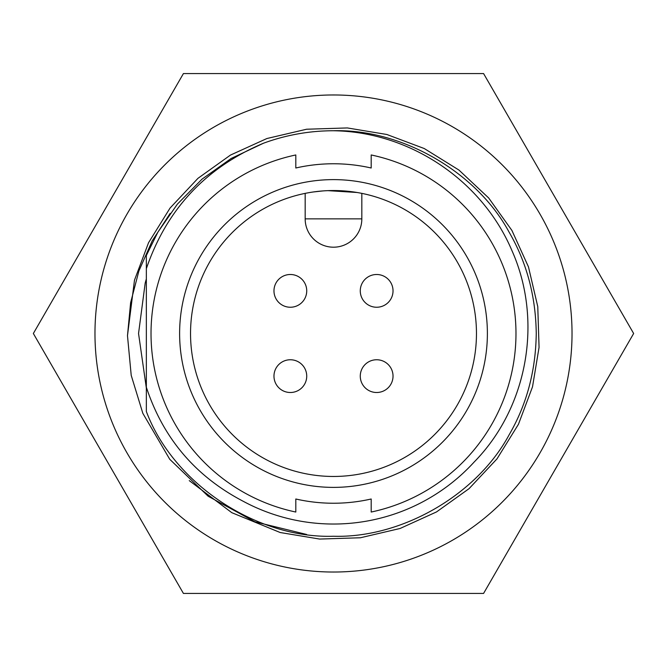 <?xml version="1.0" encoding="UTF-8"?>
<svg xmlns="http://www.w3.org/2000/svg" width="667" height="667" viewBox="0 0 667 667"><rect width="100%" height="100%" fill="white"/><g stroke="black" fill="none" stroke-linecap="round" stroke-linejoin="round"><path stroke-width="1" d="M536.251 333.5C535.751 370.852 526.697 404.644 509.088 434.876C476.697 494.981 401.751 538.252 333.5 536.251C255.686 538.728 173.028 482.875 146.348 411.481C173.028 482.875 255.686 538.728 333.5 536.251C401.751 538.252 476.697 494.981 509.088 434.876C526.697 404.644 535.751 370.852 536.251 333.5C535.751 296.148 526.697 262.356 509.088 232.124C476.697 172.019 401.751 128.748 333.5 130.749A202.751 202.751 0 0 0 263.448 143.238C205.628 167.667 166.592 209.48 146.348 268.668L146.348 411.481M371.194 168.001A169.743 169.743 0 0 0 295.806 168.001A169.743 169.743 0 0 1 371.194 168.001L371.194 154.961A182.475 182.475 0 0 1 371.194 512.039L371.194 498.999A169.743 169.743 0 0 1 295.806 498.999L295.806 512.039A182.475 182.475 0 0 1 295.806 154.961L295.806 168.001M179.615 333.5A153.885 153.885 0 0 0 333.5 487.385A153.885 153.885 0 0 0 487.385 333.5A153.885 153.885 0 0 0 333.5 179.615A153.885 153.885 0 0 0 179.615 333.5M190.537 333.5A142.963 142.963 0 0 0 333.5 476.463A142.963 142.963 0 0 0 476.463 333.5A142.963 142.963 0 0 0 333.5 190.537A142.963 142.963 0 0 0 190.537 333.5M376.647 392.504A16.375 16.375 0 0 1 360.272 376.13A16.375 16.375 0 0 1 376.647 359.755A16.375 16.375 0 0 1 393.03 376.13A16.375 16.375 0 0 1 376.647 392.504M290.353 307.245A16.375 16.375 0 0 1 273.97 290.87A16.375 16.375 0 0 1 290.353 274.496A16.375 16.375 0 0 1 306.728 290.87A16.375 16.375 0 0 1 290.353 307.245M376.647 307.245A16.375 16.375 0 0 1 360.272 290.87A16.375 16.375 0 0 1 376.647 274.496A16.375 16.375 0 0 1 393.03 290.87A16.375 16.375 0 0 1 376.647 307.245M290.353 392.504A16.375 16.375 0 0 1 273.97 376.13A16.375 16.375 0 0 1 290.353 359.755A16.375 16.375 0 0 1 306.728 376.13A16.375 16.375 0 0 1 290.353 392.504M361.831 218.868A28.331 28.331 0 0 1 333.5 247.199A28.331 28.331 0 0 1 305.169 218.868L361.831 218.868L361.831 193.372M357.062 192.488L327.956 190.645M322.678 190.945L313.473 191.946M305.169 193.372L305.169 218.868M295.806 498.999A169.743 169.743 0 0 0 371.194 498.999M333.5 130.749C410.08 131.799 482.383 180.657 512.056 250.875C542.996 320.477 527.931 407.295 474.154 462.031A190.537 190.537 0 0 1 242.888 501.109C195.298 476.113 163.115 438.152 146.348 387.227M157.912 232.124L146.348 255.519L157.912 232.124L177.372 204.152L202.043 179.14L231.157 158.479L263.448 143.238M146.348 255.519L146.348 268.668M146.348 388.086L138.544 333.5L145.189 283.041L146.348 278.914L145.189 283.041L138.544 333.5L145.189 283.041L146.348 278.914L145.189 283.041L138.544 333.5L146.348 388.086M94.972 333.5A238.528 238.528 0 0 1 333.5 94.972A238.528 238.528 0 0 1 572.028 333.5A238.528 238.528 0 0 1 333.5 572.028A238.528 238.528 0 0 1 94.972 333.5M633.65 333.5L483.575 73.562L183.425 73.562L33.35 333.5L183.425 593.438L483.575 593.438L633.65 333.5M306.637 534.467L254.902 521.811L208.129 496.215L169.743 459.271L142.838 413.332L131.216 375.379L127.48 335.651L130.615 302.726L138.903 270.919L152.234 240.804L170.168 213.373M273.97 376.13A16.375 16.375 0 0 1 290.353 359.755A16.375 16.375 0 0 1 306.728 376.13M360.272 290.87A16.375 16.375 0 0 1 376.647 274.496A16.375 16.375 0 0 1 393.03 290.87M273.97 290.87A16.375 16.375 0 0 1 290.353 274.496A16.375 16.375 0 0 1 306.728 290.87M360.272 376.13A16.375 16.375 0 0 1 376.647 359.755A16.375 16.375 0 0 1 393.03 376.13M189.261 480.624L231.774 512.665L280.173 532.516L319.635 539.061L360.397 537.769L400.1 528.472L436.518 511.931L469.051 488.661L496.957 458.921L518.459 424.27L532.516 386.827L539.061 347.365L537.769 306.603L528.472 266.9L511.931 230.482L488.661 197.949L458.921 170.043L424.27 148.541L386.827 134.484L347.365 127.939L306.603 129.231L266.9 138.528L230.482 155.069L197.949 178.339L170.043 208.079L148.541 242.73L134.484 280.173L127.48 335.651"/></g></svg>
